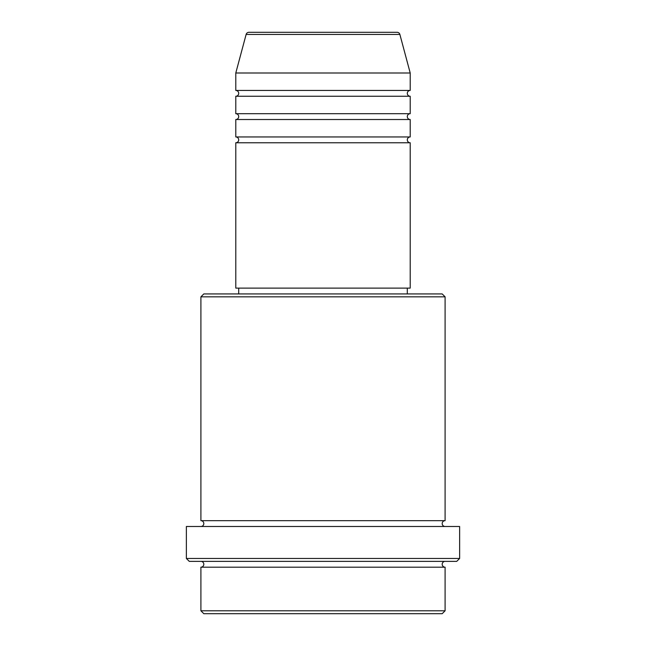 <?xml version="1.0" encoding="UTF-8"?>
<svg xmlns="http://www.w3.org/2000/svg" width="646" height="646" viewBox="0 0 646 646"><rect width="100%" height="100%" fill="white"/><g stroke="black" fill="none" stroke-linecap="round" stroke-linejoin="round"><path stroke-width="0.97" d="M399.882 34.456L246.118 34.456A2.907 2.907 0 0 1 248.928 32.3L397.072 32.3A2.907 2.907 0 0 1 399.882 34.456L410.21 72.998L235.79 72.998L235.79 90.44A2.907 2.907 0 0 1 238.697 93.347A2.907 2.907 0 0 1 235.79 96.254L235.79 113.696A2.907 2.907 0 0 1 238.697 116.603A2.907 2.907 0 0 1 235.79 119.51L235.79 136.952A2.907 2.907 0 0 1 238.697 139.859A2.907 2.907 0 0 1 235.79 142.766L235.79 288.116L410.21 288.116L410.21 142.766L235.79 142.766M410.21 72.998L410.21 90.44A2.907 2.907 0 0 0 407.303 93.347A2.907 2.907 0 0 0 410.21 96.254L410.21 113.696A2.907 2.907 0 0 0 407.303 116.603A2.907 2.907 0 0 0 410.21 119.51L410.21 136.952A2.907 2.907 0 0 0 407.303 139.859A2.907 2.907 0 0 0 410.21 142.766M442.187 613.7L203.813 613.7L200.906 610.793L445.094 610.793L442.187 613.7M200.906 296.837L203.813 293.93L442.187 293.93L445.094 296.837L200.906 296.837L200.906 520.676A2.907 2.907 0 0 1 203.813 523.583A2.907 2.907 0 0 1 200.906 526.49M456.722 561.374L189.278 561.374L186.371 558.467L459.629 558.467L456.722 561.374M200.906 561.374A2.907 2.907 0 0 1 203.813 564.281A2.907 2.907 0 0 1 200.906 567.188L200.906 610.793M445.094 561.374A2.907 2.907 0 0 0 442.187 564.281A2.907 2.907 0 0 0 445.094 567.188L200.906 567.188M445.094 296.837L445.094 520.676A2.907 2.907 0 0 0 442.187 523.583A2.907 2.907 0 0 0 445.094 526.49M410.21 119.51L235.79 119.51M410.21 136.952L235.79 136.952M238.697 288.116L238.697 293.93M407.303 288.116L407.303 293.93M445.094 520.676L200.906 520.676M459.629 558.467L459.629 526.49L186.371 526.49L186.371 558.467M445.094 567.188L445.094 610.793M246.118 34.456L235.79 72.998M410.21 90.44L235.79 90.44M410.21 96.254L235.79 96.254M410.21 113.696L235.79 113.696"/></g></svg>
